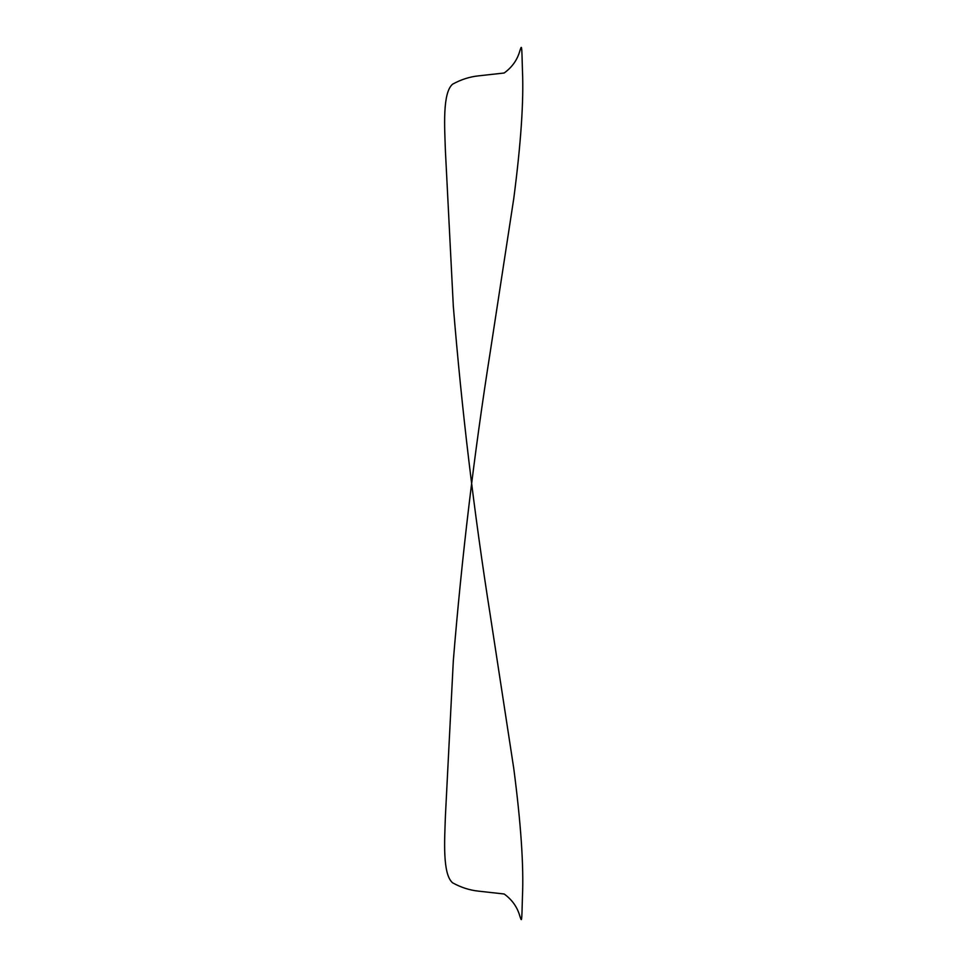 <?xml version="1.0" encoding="UTF-8"?>
<svg xmlns="http://www.w3.org/2000/svg" width="967" height="967" viewBox="0 0 967 967"><rect width="100%" height="100%" fill="white"/><g stroke="black" fill="none" stroke-linecap="round" stroke-linejoin="round"><path stroke-width="1.45" d="M522.446 70.373C523.836 100.677 520.947 143.394 513.767 198.525L490.209 352.157C474.06 454.575 461.755 557.451 453.318 660.763L445.412 815.991C444.615 839.852 442.33 874.095 452.604 882.823C460.993 887.452 469.672 890.232 478.653 891.163L504.145 893.991C512.087 899.709 517.333 907.119 519.883 916.22C521.709 921.297 521.745 924.549 522.446 896.627C523.836 866.323 520.947 823.606 513.767 768.475L490.209 614.843C474.06 512.413 461.755 409.549 453.318 306.237L445.412 151.009C444.615 127.136 442.33 92.892 452.604 84.177C460.993 79.548 469.672 76.768 478.653 75.837L504.145 73.008C512.087 67.291 517.333 59.881 519.883 50.78C521.709 45.703 521.745 42.451 522.446 70.373"/></g></svg>

